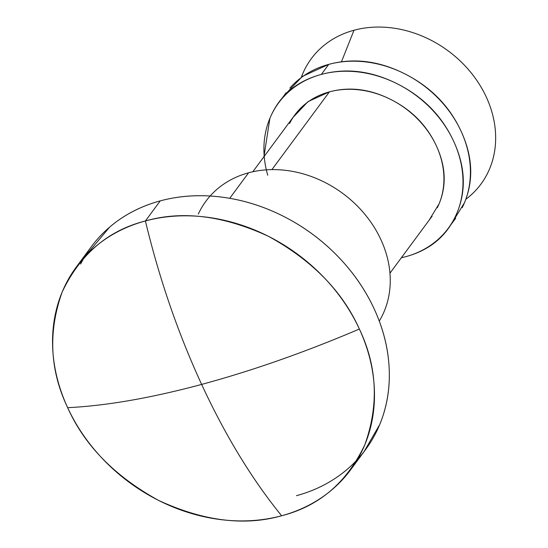 <?xml version="1.0" encoding="UTF-8"?>
<svg xmlns="http://www.w3.org/2000/svg" width="548" height="548" viewBox="0 0 548 548"><rect width="100%" height="100%" fill="white"/><g stroke="black" fill="none" stroke-linecap="round" stroke-linejoin="round"><path stroke-width="0.82" d="M359.365 329.04C305.003 352.213 252.429 370.674 201.637 384.422C225.379 435.639 252.039 479.418 281.617 515.764C319.08 506.229 346.809 482.569 364.804 444.784C379.058 405.102 377.25 366.523 359.365 329.04A170.572 141.74 36.5 0 1 361.214 452.614A170.572 141.74 36.5 0 1 281.617 515.764C252.039 479.418 225.379 435.639 201.637 384.422C177.984 333.068 159.242 278.583 145.405 220.96C107.942 230.489 80.213 254.149 62.219 291.933C47.964 331.615 49.772 370.195 67.657 407.678C106.278 405.787 150.94 398.033 201.637 384.422C150.94 398.033 106.278 405.787 67.657 407.678C84.543 445.435 114.833 476.342 158.536 500.393C203.603 521.182 244.627 526.299 281.617 515.764A170.572 141.74 36.5 0 1 67.657 407.678A170.572 141.74 36.5 0 1 65.808 284.104A170.572 141.74 36.5 0 1 145.405 220.96A170.572 141.74 36.5 0 1 359.365 329.04C342.479 291.283 312.189 260.382 268.486 236.325C223.42 215.542 182.395 210.418 145.405 220.96L160.249 200.876L145.405 220.96C159.242 278.583 177.984 333.068 201.637 384.422C252.429 370.674 305.003 352.213 359.365 329.04M296.468 495.68A170.572 141.74 -143.5 0 0 376.058 432.536A170.572 141.74 -143.5 0 0 340.582 259.245A170.572 141.74 -143.5 0 0 160.249 200.876C179.586 195.663 199.924 194.389 221.248 197.054C242.572 199.712 263.266 206.117 283.33 216.248C303.393 226.379 321.299 239.483 337.041 255.546C352.789 271.609 365.18 289.413 374.209 308.962C383.244 328.505 388.231 348.309 389.169 368.359C390.114 388.416 386.943 407.198 379.654 424.707L363.899 451.867M382.052 316.059A105.483 87.659 -143.5 0 0 360.111 208.891A105.483 87.659 -143.5 0 0 248.593 172.798L229.722 198.314L248.593 172.798A105.483 87.659 36.5 0 1 362.399 211.418A105.483 87.659 36.5 0 1 379.278 321.073M437.304 207.699A85.283 70.87 -143.5 0 0 419.569 121.053A85.283 70.87 -143.5 0 0 329.403 91.872L271.911 169.62L329.403 91.872C349.542 86.44 370.058 89.002 390.943 99.558C411.836 110.107 426.981 125.561 436.386 145.912C445.784 166.263 446.695 185.553 439.106 203.788L429.015 220.358M267.753 175.244A105.483 87.659 36.5 0 1 272.116 113.47A105.483 87.659 36.5 0 1 321.334 74.418A105.483 87.659 36.5 0 1 432.858 110.511A105.483 87.659 36.5 0 1 454.799 217.679A105.483 87.659 36.5 0 1 405.575 256.731C430.488 250.011 447.634 235.38 457.018 212.836C466.41 190.286 465.286 166.428 453.655 141.254C442.024 116.08 423.289 96.969 397.451 83.919C371.619 70.87 346.247 67.699 321.334 74.418L328.759 64.376L321.334 74.418C296.427 81.131 279.281 95.763 269.897 118.313L263.944 156.707M462.224 207.637A105.483 87.659 -143.5 0 0 440.277 100.469A105.483 87.659 -143.5 0 0 328.759 64.376C353.666 57.663 379.038 60.828 404.876 73.884C430.714 86.933 449.449 106.045 461.08 131.219C472.712 156.386 473.828 180.251 464.444 202.794L451.333 224.016M431.564 216.912L431.94 216.666L431.564 216.912M468.424 197.259A105.483 87.653 -143.5 0 0 476.849 80.474A105.483 87.653 -143.5 0 0 353.994 30.25L341.445 61.814L353.994 30.25A105.483 87.653 36.5 0 1 477.925 82.07A105.483 87.653 36.5 0 1 465.807 199.301M301.208 77.617A105.483 87.653 36.5 0 1 353.994 30.25A105.483 87.653 -143.5 0 0 303.681 71.576M283.522 96.263L302.325 76.425L328.759 64.376A105.483 87.659 -143.5 0 0 289.885 88.077M401.348 257.772L405.575 256.731M292.824 117.649L308.031 101.613L329.403 91.872A85.283 70.87 -143.5 0 0 289.604 123.444M198.308 214.049A105.483 87.659 36.5 0 1 248.593 172.798A105.483 87.659 -143.5 0 0 213.617 192.389M84.248 257.375L109.614 227.146C124.033 214.85 140.905 206.096 160.249 200.876A170.572 141.74 -143.5 0 0 80.659 264.026M350.658 469.773L365.509 449.696M389.957 273.185L432.03 216.282M450.819 224.844L455.696 218.248M282.371 97.811L286.063 92.818M252.806 171.771L294.879 114.868M76.364 266.945L91.208 246.867"/></g></svg>
